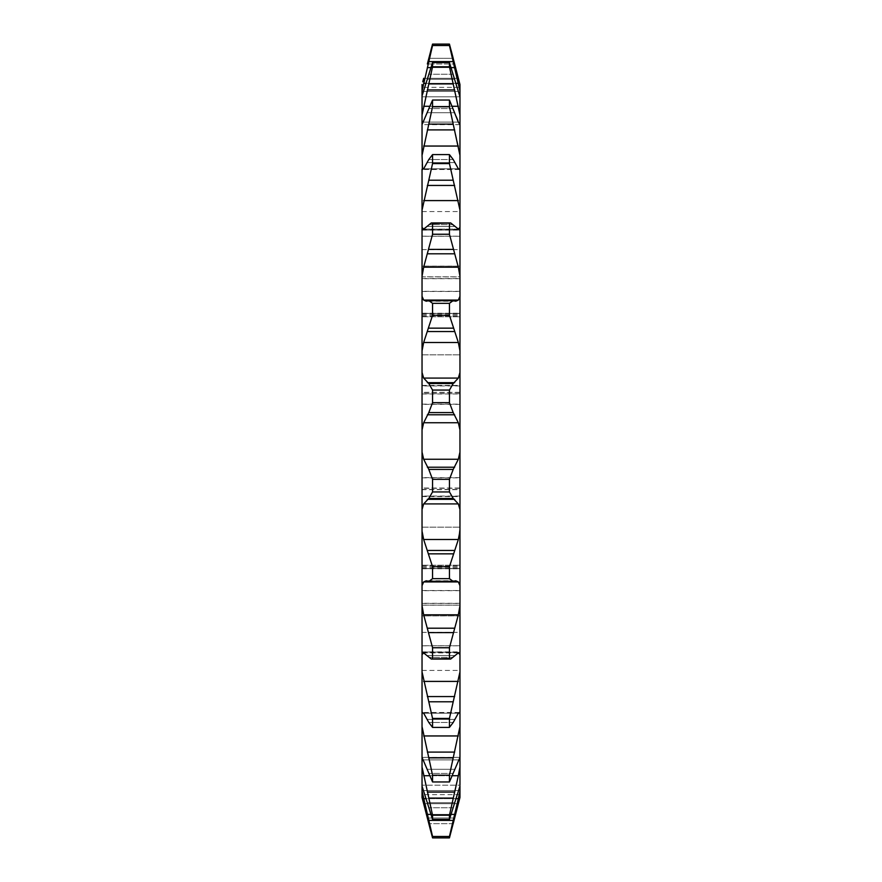 <?xml version="1.0" encoding="UTF-8"?>
<svg xmlns="http://www.w3.org/2000/svg" width="882" height="882" viewBox="0 0 882 882"><rect width="100%" height="100%" fill="white"/><g stroke="black" fill="none" stroke-linecap="round" stroke-linejoin="round"><path stroke-width="0.66" stroke-dasharray="4.41 3.31" d="M422.037 392.534L422.037 314.642L422.037 441L422.037 392.534L459.963 392.534L459.963 313.364L422.037 313.364L422.037 229.717L422.037 313.364M422.037 350.882L422.037 276.353L423.658 267.18L432.555 234.248L449.445 234.248L458.342 267.18L459.963 276.353L459.963 372.458L458.342 378.08L453.205 383.549L449.445 390.065L432.555 390.065L428.795 383.549L423.658 378.08L422.037 372.458L422.037 350.882L423.658 342.503L432.555 315.304L449.445 315.304L458.342 342.503L459.963 350.882L459.963 441L459.963 429.931L458.342 422.754L423.658 422.754L428.795 412.589L432.555 402.666L449.445 402.666L453.205 412.589L458.342 422.754M449.445 491.935L449.445 479.334L453.205 469.411L458.342 459.246L459.963 452.069L459.963 441L459.963 565.23L459.963 527.182L459.963 546.212L459.963 527.182L458.342 539.497L449.445 566.696L432.555 566.696L423.658 539.497L422.037 531.118L422.037 509.542L423.658 503.92L428.795 498.451L432.555 491.935L449.445 491.935L453.205 498.451L458.342 503.92L459.963 509.542L459.963 605.647L459.963 585.703L458.342 581.933L423.658 581.933L426.238 580.764L429.49 581.558L452.51 581.558L455.762 580.764L458.342 581.933M422.037 546.212L422.037 527.182L422.037 546.212M422.037 335.788L422.037 354.818L422.037 335.788M422.037 230.114L459.963 230.114L459.963 211.559L459.963 227.38L458.342 229.122L450.702 222.948L449.445 223.51L431.298 222.948L423.547 229.133L458.453 229.133L423.658 229.122L422.037 227.38L422.037 210.081L432.555 163.567L449.445 163.567L459.963 210.081L459.963 276.871L422.037 276.871M422.037 230.588L422.037 211.559L422.037 230.588M459.963 613.541L459.963 566.046L459.963 613.541M422.037 615.834L422.037 566.046L422.037 652.283L422.037 615.834L459.963 615.834M459.963 479.51L459.963 385.423L459.963 479.51M422.037 488.044L422.037 385.423L422.037 496.357L422.037 488.044L459.963 488.044M459.963 268.382L459.963 315.8L459.963 268.382M422.037 276.805L422.037 229.651L422.037 315.8L422.037 276.805L459.963 276.805M459.963 230.114L459.963 313.364M459.963 392.534L459.963 489.686L422.037 489.686L422.037 429.931L423.658 422.754M459.963 794.638L422.037 794.638L422.037 654.62L423.658 652.878L431.298 659.052L432.555 658.49L450.702 659.052L458.342 652.878L459.963 654.62L459.963 670.441L459.963 632.394L459.963 652.349L422.037 651.952L422.037 566.2L422.037 651.952M422.037 651.412L422.037 670.441L422.037 651.412M422.037 568.791L459.963 568.791L459.963 651.952M422.037 786.094L432.555 819.422L449.445 819.422L459.963 786.094L459.963 791.022L449.445 836.478L432.555 836.478L422.037 791.022M458.342 803.711L423.658 803.711L458.342 803.711L459.257 800.172M422.037 794.638L422.743 800.172M449.445 658.49L449.445 647.752L458.342 614.82L459.963 605.647L459.963 712.821L422.037 712.821L423.658 713.196L428.795 722.468L432.555 727.407L449.445 727.407L453.205 722.468L458.342 713.196L459.963 712.821L459.963 757.384L422.037 757.384L432.555 781.959L449.445 781.959L459.963 757.384L459.963 786.094L459.963 785.201L422.037 785.201L459.963 785.201M458.342 652.878L423.658 652.878M422.037 654.62L422.037 585.703L423.658 581.933M458.342 146.048L459.963 155.386L459.963 169.179L422.037 169.179L422.037 155.386L432.555 106.788L449.445 106.788L458.342 146.048L423.658 146.048M458.342 106.292L459.963 115.013L459.963 124.649L449.445 100.041L432.555 100.041L422.037 124.649L422.037 115.013L432.555 66.767L449.445 66.767L458.342 106.292L423.658 106.292M458.342 83.327L459.963 90.978L459.963 96.799L449.445 62.578L432.555 62.578L422.037 96.226L422.037 90.978L432.555 45.522L449.445 45.522L458.342 83.327L423.658 83.327M422.037 87.362L422.037 84.507L422.037 87.362L459.963 87.362M422.037 96.226L422.037 96.799L422.037 96.226M459.963 797.493L459.963 791.022M459.963 210.081L459.963 169.179L458.342 168.804L453.205 159.532L449.445 154.593L432.555 154.593L428.795 159.532L423.658 168.804L422.037 169.179L422.037 210.081M459.963 155.386L459.963 124.616L422.037 124.649L422.037 155.386M459.963 115.013L459.963 95.906L459.963 96.799L422.037 96.799L459.963 96.799M459.963 90.978L459.257 81.828M459.963 568.791L459.963 489.686M459.963 230.588L459.963 249.606L459.963 230.588M432.555 315.304L432.555 303.331L428.795 300.564L452.51 300.442L455.762 301.236L458.342 300.067L459.963 296.297L459.963 276.871M459.963 335.788L459.963 354.818L459.963 335.788M459.963 546.212L459.963 565.23L459.963 546.212M422.037 90.978L422.037 84.507M422.037 115.013L422.037 95.906M422.037 276.353L422.037 227.38M422.037 429.931L422.037 372.458M422.037 509.542L422.037 489.686M422.037 585.703L422.037 531.118M422.037 441L422.037 567.358L422.037 441M451.209 831.34L453.205 823.667L428.795 823.667L453.205 823.667M449.445 837.9L449.445 836.478M430.802 831.395L432.555 836.478M449.445 819.422L449.445 815.233L432.555 815.233L422.037 766.987M459.963 766.987L449.445 815.233M432.555 819.422L432.555 815.233M449.445 781.959L449.445 775.212L432.555 775.212L422.037 726.614M459.963 726.614L449.445 775.212M432.555 781.959L432.555 775.212M449.445 727.407L449.445 718.433L432.555 718.433L422.037 671.919M459.963 671.919L449.445 718.433M432.555 727.407L432.555 718.433M432.555 658.49L432.555 647.752L423.658 614.82L422.037 605.647M449.445 647.752L432.555 647.752M449.445 578.669L453.205 581.436L428.795 581.436L432.555 578.669L449.445 578.669L449.445 566.696M432.555 578.669L432.555 566.696M432.555 491.935L432.555 479.334L428.795 469.411L423.658 459.246L422.037 452.069M449.445 479.334L432.555 479.334M449.445 402.666L449.445 390.065M432.555 402.666L432.555 390.065M449.445 315.304L449.445 303.331L432.555 303.331M453.205 300.564L428.795 300.564L453.205 300.564L449.445 303.331M428.795 300.564L426.238 301.236L423.658 300.067L422.037 296.297M449.445 234.248L449.445 223.51M432.555 234.248L432.555 223.51M449.445 163.567L449.445 154.593M432.555 163.567L432.555 154.593M449.445 106.788L449.445 100.041M432.555 106.788L432.555 100.041M449.445 66.767L449.445 62.578M432.555 66.767L432.555 62.578M449.445 45.522L449.445 44.1L432.555 44.1L432.555 45.522M451.209 50.682L449.445 44.1M454.649 63.989L453.205 58.333L428.795 58.333L427.351 63.989L454.649 63.989L427.351 63.989M423.658 78.289L458.342 78.289L423.658 78.289L422.743 81.828M430.791 50.66L428.795 58.333L453.205 58.333M422.037 404.154L459.963 404.154M422.037 291.479L459.963 291.479M459.963 404.364L422.037 404.364M422.037 603.42L459.963 603.42M452.378 775.708L429.622 775.708M455.84 798.673L426.16 798.673M458.342 790.559L423.658 790.559L458.342 790.559M458.342 759.876L423.658 759.876L458.342 759.876M458.342 713.196L423.658 713.196L458.342 713.196M458.342 503.92L423.658 503.92M458.342 342.503L423.658 342.503M458.342 267.18L423.658 267.18M458.342 200.589L423.658 200.589M458.342 91.441L423.658 91.441L458.342 91.441M458.342 122.124L423.658 122.124L458.342 122.124M458.342 168.804L423.658 168.804L458.342 168.804M454.649 301.049L427.351 301.049L454.649 301.049M453.205 224.623L428.795 224.623L453.205 224.623M454.649 226.442L427.351 226.442L454.649 226.442M453.205 159.532L428.795 159.532L453.205 159.532M454.649 162.597L427.351 162.597L454.649 162.597M453.205 108.563L428.795 108.563L453.205 108.563M454.649 112.709L427.351 112.709L454.649 112.709M452.378 106.292L429.622 106.292M453.205 74.253L428.795 74.253L453.205 74.253M454.649 79.281L427.351 79.281L454.649 79.281M451.187 67.605L430.813 67.605M455.84 83.327L426.16 83.327M453.205 61.608L428.795 61.608M454.649 67.605L427.351 67.605M453.205 83.911L428.795 83.911M454.649 89.953L427.351 89.953M453.205 124.108L428.795 124.108M454.649 129.897L427.351 129.897M453.205 180.204L428.795 180.204M454.649 185.44L427.351 185.44M458.342 229.122L423.658 229.122M453.205 249.374L428.795 249.374M454.649 253.796L427.351 253.796M458.342 300.067L423.658 300.067M453.205 328.159L428.795 328.159M454.649 331.544L427.351 331.544M453.205 383.549L428.795 383.549M454.649 382.667L427.351 382.667M458.342 378.08L423.658 378.08M453.205 412.589L428.795 412.589M454.649 414.783L427.351 414.783M453.205 469.411L428.795 469.411M454.649 467.217L427.351 467.217M458.342 459.246L423.658 459.246M453.205 498.451L428.795 498.451M454.649 499.333L427.351 499.333M453.205 553.841L428.795 553.841M454.649 550.456L427.351 550.456M458.342 539.497L423.658 539.497M454.649 580.951L427.351 580.951L454.649 580.951M453.205 632.626L428.795 632.626M454.649 628.204L427.351 628.204M458.342 614.82L423.658 614.82M453.205 657.377L428.795 657.377L453.205 657.377M454.649 655.558L427.351 655.558L454.649 655.558M453.205 701.796L428.795 701.796M454.649 696.559L427.351 696.559M458.342 681.411L423.658 681.411M453.205 722.468L428.795 722.468L453.205 722.468M454.649 719.403L427.351 719.403L454.649 719.403M453.205 757.892L428.795 757.892M454.649 752.103L427.351 752.103M458.342 735.952L423.658 735.952M453.205 773.437L428.795 773.437L453.205 773.437M454.649 769.291L427.351 769.291L454.649 769.291M453.205 798.089L428.795 798.089M454.649 792.047L427.351 792.047M458.342 775.708L423.658 775.708M453.205 807.747L428.795 807.747L453.205 807.747M454.649 802.719L427.351 802.719L454.649 802.719M453.205 820.392L428.795 820.392M454.649 814.395L427.351 814.395M458.342 798.673L423.658 798.673M454.649 818.011L427.351 818.011L454.649 818.011M451.187 814.395L430.813 814.395M453.205 581.436L428.795 581.436M459.963 590.675L422.037 590.675M459.963 568.493L422.037 568.493M422.037 605.195L459.963 605.195M459.963 615.901L422.037 615.901M422.037 645.8L459.963 645.8M459.963 385.941L422.037 385.941M422.037 393.956L459.963 393.956M422.037 477.846L459.963 477.846M459.963 488.264L422.037 488.264M422.037 496.279L459.963 496.279M459.963 278.734L422.037 278.734M459.963 236.266L422.037 236.266M422.037 266.166L459.963 266.166M422.037 313.65L459.963 313.65M422.037 278.58L459.963 278.58M459.963 230.048L422.037 230.048M459.963 291.325L422.037 291.325M422.037 313.209L459.963 313.209M459.963 313.507L422.037 313.507M459.963 266.099L422.037 266.099M422.037 236.2L459.963 236.2M422.037 489.466L459.963 489.466M459.963 392.314L422.037 392.314M459.963 496.059L422.037 496.059M459.963 477.636L422.037 477.636M459.963 393.736L422.037 393.736M422.037 385.721L459.963 385.721M422.037 651.886L459.963 651.886M459.963 603.266L422.037 603.266M459.963 645.734L422.037 645.734M459.963 605.129L422.037 605.129M422.037 568.35L459.963 568.35M459.963 568.636L422.037 568.636M422.037 590.521L459.963 590.521M422.037 314.642L459.963 314.642M422.037 527.182L459.963 527.182L422.037 527.182M422.037 316.77L459.963 316.77L422.037 316.77M422.037 211.559L459.963 211.559M422.037 632.394L459.963 632.394M455.652 301.236L426.348 301.236M459.963 124.649L422.037 124.649M459.401 169.509L422.61 169.509M450.702 222.948L431.298 222.948M458.453 229.133L423.547 229.133M455.762 301.236L426.238 301.236M455.762 580.764L426.238 580.764M450.702 659.052L431.298 659.052M459.963 757.351L422.037 757.351M459.401 712.491L422.599 712.491M458.453 652.867L423.547 652.867M455.652 580.764L426.348 580.764M422.037 566.2L459.963 566.2M422.037 652.349L459.963 652.349M422.037 670.441L459.963 670.441M422.037 385.643L459.963 385.643M422.037 496.577L459.963 496.577M422.037 315.954L459.963 315.954M422.037 229.717L459.963 229.717M422.037 315.8L459.963 315.8M422.037 229.651L459.963 229.651M422.037 496.357L459.963 496.357M422.037 385.423L459.963 385.423M422.037 566.046L459.963 566.046M422.037 652.283L459.963 652.283M422.037 565.23L459.963 565.23L422.037 565.23M422.037 354.818L459.963 354.818L422.037 354.818M422.037 249.606L459.963 249.606M422.037 567.358L459.963 567.358"/><path stroke-width="1.32" d="M422.037 227.38L422.037 296.297L423.658 300.067L426.238 301.236L428.795 300.564L432.555 303.331L449.445 303.331L453.205 300.564L455.762 301.236L458.342 300.067L459.963 296.297L459.963 350.882L458.342 342.503L449.445 315.304L432.555 315.304L423.658 342.503L422.037 350.882L422.037 372.458L423.658 378.08L428.795 383.549L432.555 390.065L449.445 390.065L453.205 383.549L458.342 378.08L459.963 372.458L459.963 429.931L458.342 422.754L453.205 412.589L449.445 402.666L432.555 402.666L428.795 412.589L423.658 422.754L422.037 429.931L422.037 452.069L423.658 459.246L428.795 469.411L432.555 479.334L449.445 479.334L453.205 469.411L458.342 459.246L459.963 452.069L459.963 210.081L449.445 163.567L432.555 163.567L422.037 210.081L422.037 227.38L423.658 229.122L431.298 222.948L432.555 223.51L450.702 222.948L458.453 229.133M459.963 531.118L459.963 585.703L458.342 581.933L455.762 580.764L452.51 581.558L429.49 581.558L426.238 580.764L423.658 581.933L422.037 585.703L422.037 605.647L423.658 614.82L432.555 647.752L449.445 647.752L458.342 614.82L459.963 605.647L459.963 509.542L458.342 503.92L453.205 498.451L449.445 491.935L432.555 491.935L428.795 498.451L423.658 503.92L422.037 509.542L422.037 531.118L423.658 539.497L432.555 566.696L449.445 566.696L458.342 539.497L459.963 531.118M422.037 605.647L422.037 671.919L432.555 718.433L449.445 718.433L459.963 671.919L459.963 654.62L458.342 652.878L450.702 659.052L449.445 658.49L431.298 659.052L423.547 652.867M422.037 671.919L422.037 726.614L432.555 775.212L449.445 775.212L459.963 726.614L459.963 712.821L459.39 712.491M458.342 775.708L459.963 766.987L459.963 757.384L449.445 781.959L432.555 781.959L422.037 757.384L422.037 766.987L432.555 815.233L449.445 815.233L458.342 775.708L452.378 775.708M458.342 798.673L459.963 791.022L459.963 786.094L449.445 819.422L432.555 819.422L422.037 786.094L422.037 791.022L432.555 836.478L449.445 836.478L458.342 798.673L455.84 798.673M459.257 800.172L459.963 794.638L459.963 797.493L449.445 837.9L432.555 837.9L422.037 797.493L422.037 791.022M422.743 800.172L430.802 831.395M459.257 81.828L458.342 78.289L459.963 84.507L459.963 90.978L449.445 45.522L432.555 45.522L422.037 90.978L422.037 95.906L432.555 62.578L449.445 62.578L459.963 96.799M422.743 81.828L423.658 78.289M458.342 122.124L459.963 124.649L459.963 115.013L449.445 66.767L432.555 66.767L422.037 115.013L422.037 124.616L432.555 100.041L449.445 100.041L458.342 122.124M422.037 210.081L422.037 169.179L423.658 168.804L428.795 159.532L432.555 154.593L449.445 154.593L453.205 159.532L458.342 168.804L459.963 169.179L459.963 155.386L449.445 106.788L432.555 106.788L422.037 155.386L422.599 169.509M459.401 169.509L459.963 169.179L459.963 210.081M458.342 229.122L459.963 227.38L459.963 276.353L458.342 267.18L449.445 234.248L432.555 234.248L423.658 267.18L422.037 276.353M459.963 605.647L459.963 654.62L459.963 605.647M459.963 671.919L459.963 712.821L458.342 713.196L453.205 722.468L449.445 727.407L432.555 727.407L428.795 722.468L423.658 713.196L422.037 712.821L422.599 712.491M459.963 726.614L459.963 757.384M459.963 766.987L459.963 785.201M459.963 791.022L459.963 797.493M459.963 115.013L459.963 90.978M459.963 124.616L459.963 155.386M459.963 452.069L459.963 509.542L459.963 452.069M449.445 566.696L449.445 578.669L432.555 578.669L428.795 581.436M453.205 581.436L449.445 578.669M449.445 479.334L449.445 491.935M432.555 566.696L432.555 578.669M432.555 479.334L432.555 491.935M422.037 531.118L422.037 585.703M422.037 452.069L422.037 509.542M422.037 372.458L422.037 429.931M422.037 296.297L422.037 350.882M422.037 124.616L422.037 155.386M422.037 95.906L422.037 115.013M422.037 84.507L422.037 90.978M422.037 766.987L422.037 786.094M422.037 726.614L422.037 757.384M449.445 647.752L449.445 658.49M432.555 647.752L432.555 658.49M423.658 652.878L422.037 654.62M449.445 718.433L449.445 727.407M432.555 718.433L432.555 727.407M449.445 775.212L449.445 781.959M432.555 775.212L432.555 781.959M449.445 815.233L449.445 819.422M432.555 815.233L432.555 819.422M449.445 836.478L451.209 831.34M432.555 836.478L432.555 837.9L449.445 837.9M453.205 823.667L458.342 803.711M453.194 58.278L451.209 50.682M458.342 78.289L454.649 63.989L458.342 78.289M432.544 44.133L430.791 50.66M427.351 63.989L432.555 44.1L449.445 44.1L454.649 63.989M449.445 44.1L449.445 45.522M432.555 44.1L432.555 45.522M449.445 62.578L449.445 66.767M432.555 62.578L432.555 66.767M449.445 100.041L449.445 106.788M432.555 100.041L432.555 106.788M449.445 154.593L449.445 163.567M432.555 154.593L432.555 163.567M449.445 223.51L449.445 234.248M432.555 223.51L432.555 234.248M428.795 300.564L453.205 300.564M449.445 303.331L449.445 315.304M432.555 303.331L432.555 315.304M449.445 390.065L449.445 402.666M432.555 390.065L432.555 402.666M458.342 539.497L423.658 539.497M458.342 614.82L423.658 614.82M458.342 681.411L423.658 681.411M458.342 735.952L423.658 735.952M429.622 775.708L423.658 775.708M426.16 798.673L423.658 798.673M458.342 300.067L423.658 300.067M458.342 378.08L423.658 378.08M458.342 459.246L423.658 459.246M453.205 469.411L428.795 469.411M454.649 467.217L427.351 467.217M458.342 422.754L423.658 422.754M454.649 414.783L427.351 414.783M453.205 412.589L428.795 412.589M453.205 383.549L428.795 383.549M454.649 382.667L427.351 382.667M453.205 328.159L428.795 328.159M454.649 331.544L427.351 331.544M458.342 342.503L423.658 342.503M453.205 249.374L428.795 249.374M454.649 253.796L427.351 253.796M458.342 267.18L423.658 267.18M453.205 180.204L428.795 180.204M454.649 185.44L427.351 185.44M458.342 200.589L423.658 200.589M453.205 124.108L428.795 124.108M454.649 129.897L427.351 129.897M458.342 146.048L423.658 146.048M453.205 83.911L428.795 83.911M454.649 89.953L427.351 89.953M458.342 106.292L452.378 106.292M429.622 106.292L423.658 106.292M453.205 61.608L428.795 61.608M454.649 67.605L451.187 67.605M430.813 67.605L427.351 67.605M458.342 83.327L455.84 83.327M426.16 83.327L423.658 83.327M453.205 820.392L428.795 820.392M454.649 814.395L451.187 814.395M430.813 814.395L427.351 814.395M453.205 798.089L428.795 798.089M454.649 792.047L427.351 792.047M453.205 757.892L428.795 757.892M454.649 752.103L427.351 752.103M453.205 701.796L428.795 701.796M454.649 696.559L427.351 696.559M453.205 632.626L428.795 632.626M454.649 628.204L427.351 628.204M458.342 581.933L423.658 581.933M453.205 553.841L428.795 553.841M454.649 550.456L427.351 550.456M453.205 498.451L428.795 498.451M454.649 499.333L427.351 499.333M458.342 503.92L423.658 503.92M450.702 222.948L431.298 222.948M450.702 659.052L431.298 659.052"/></g></svg>
